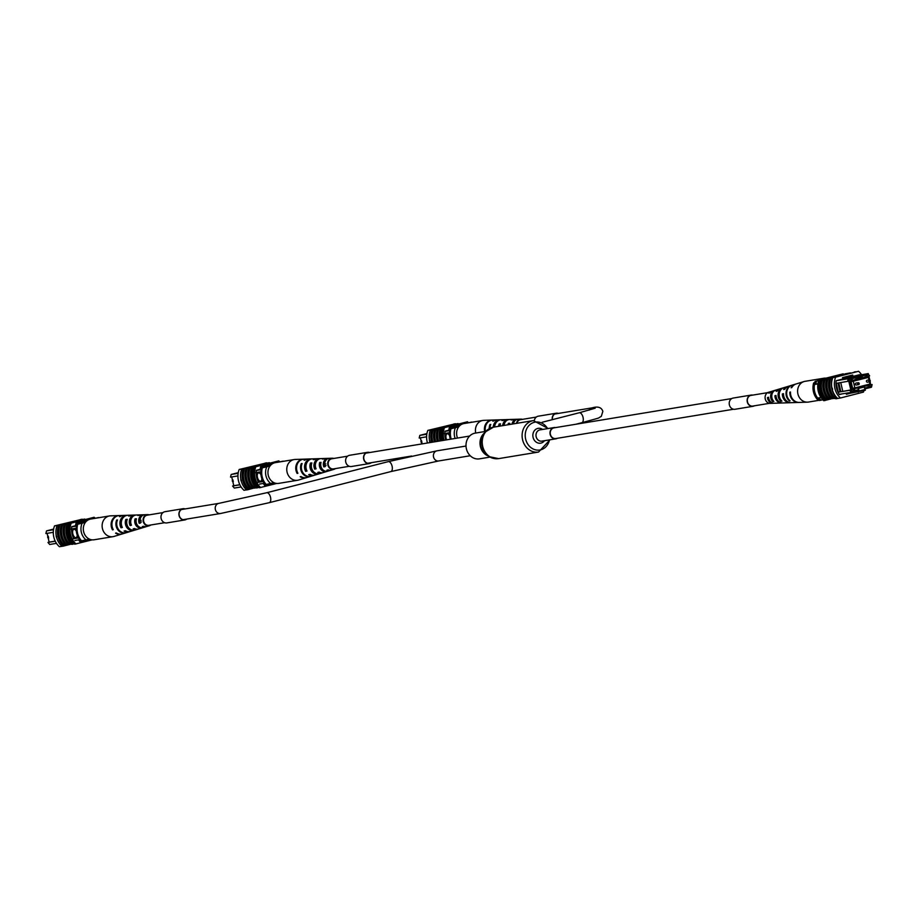 <?xml version="1.0" encoding="UTF-8"?>
<svg xmlns="http://www.w3.org/2000/svg" width="918" height="918" viewBox="0 0 918 918"><rect width="100%" height="100%" fill="white"/><g stroke="black" fill="none" stroke-linecap="round" stroke-linejoin="round"><path stroke-width="1.38" d="M867.04 380.27A0.975 0.838 80.6 0 0 867.292 382.186A0.975 0.838 80.6 0 0 867.361 382.175M855.989 383.093A0.975 0.838 80.6 0 0 856.242 385.021A0.975 0.838 80.6 0 0 856.299 384.998M852.707 388.566L862.461 385.95M860.545 377.734L855.794 378.95M868.967 379.949L868.371 377.39L850.963 381.073M868.371 377.39L853.292 381.245L854.842 387.901L852.638 388.268M853.292 381.245L851.089 381.601M854.842 387.901L869.92 384.045L869.403 381.842M836.183 380.729L848.209 378.755L868.313 373.615L855.886 375.657M868.508 374.475L869.633 375.806L868.508 374.475L849.242 379.409L848.84 381.131L837.973 383.047L840.027 391.837L840.865 391.699L838.822 382.909M870.907 384.745L872.1 384.55L871.48 387.212L865.008 388.865L865.341 390.253L846.327 394.04M859.11 390.999L858.158 392.089L857.837 390.701L851.376 392.353L849.655 390.299L850.906 390.012L852.019 391.343L858.778 389.611L859.11 390.999L864.848 389.53L864.526 388.142L871.285 386.409L871.698 384.688L870.631 384.963L869.874 381.727M869.449 379.88L868.566 376.082L869.633 375.806M850.906 390.012L851.961 389.737L849.896 380.855L848.84 381.131M869.438 384.172L869.759 385.583L860.809 386.489M857.458 387.35L867.923 385.319M864.572 386.18L864.733 386.868L858.032 388.578L857.871 387.889L852.742 388.739M852.811 389.025L857.871 387.889M854.52 388.75L854.681 389.439L853.006 389.863L850.756 380.201L852.432 379.765L852.592 380.465L862.484 377.195L862.645 377.895L867.51 375.91L867.877 377.47M869.759 385.583L868.049 385.87M856.31 387.798L852.707 388.578M852.971 389.725L854.681 389.439M857.894 387.993L864.733 386.868M817.927 383.896L814.507 384.458A15.113 13.082 80.6 0 0 817.663 398.056A16.845 14.573 80.6 0 0 819.499 400.489L822.826 399.766M821.013 397.505L817.663 398.056M818.73 380.568L816.469 381.142A17.109 14.803 80.6 0 0 815.918 384.229L817.961 383.701M852.019 391.343L851.376 392.353L839.27 394.35M818.776 380.419L815.058 381.383A17.109 14.803 80.6 0 0 814.507 384.458M816.469 381.142L815.058 381.383M819.074 397.827A16.845 14.573 80.6 0 0 820.91 400.259M850.883 380.74L852.592 380.465M855.805 379.019L862.645 377.895M851.961 389.737L840.911 391.734L849.655 390.299M840.027 391.837L838.019 392.216M847.589 381.406L848.209 378.755L849.242 379.409M837.973 383.047L835.988 383.322M850.825 389.989L848.771 381.142M842.781 391.32L840.739 382.542M836.229 383.288L838.272 392.066L840.004 391.779M870.149 381.532L870.631 384.963M868.864 376.001L869.782 379.926M858.778 389.611L857.837 390.701M864.848 389.53L865.341 390.253M864.526 388.142L865.008 388.865M871.285 386.409L871.48 387.212M815.241 382.404L813.646 382.932A15.686 13.575 80.6 0 0 817.525 399.594L818.592 399.399M813.646 382.932L814.495 382.795A15.686 13.575 80.6 0 0 818.374 399.456M832.603 389.473L832.282 388.084L832.603 389.473M861.543 374.728A17.109 14.803 80.6 0 0 858.594 371.285L835.621 377.16A17.109 14.803 80.6 0 0 840.463 397.987L837.641 398.446A17.109 14.803 -99.4 0 1 832.075 388.842L832.282 388.084M823.607 390.242A17.109 14.803 80.6 0 0 828.564 399.261L828.3 399.33A17.373 15.032 -99.4 0 1 823.389 390.299A17.373 15.032 -99.4 0 1 823.779 379.903L821.22 380.304A17.109 14.803 80.6 0 0 820.784 390.701A17.109 14.803 80.6 0 0 825.741 399.732L825.477 399.8A17.373 15.032 -99.4 0 1 820.566 390.758A17.373 15.032 -99.4 0 1 820.956 380.373L819.946 380.511A17.109 14.803 -99.4 0 1 820.244 379.696L818.971 379.914A17.109 14.803 80.6 0 0 823.813 400.73L831.123 398.871A17.373 15.032 -99.4 0 1 826.211 389.829A17.373 15.032 -99.4 0 1 826.602 379.432L824.043 379.834A17.109 14.803 80.6 0 0 823.607 390.242M829.551 399.101L828.564 399.261M826.602 379.432L826.866 379.375A17.109 14.803 80.6 0 0 826.43 389.771A17.109 14.803 80.6 0 0 831.387 398.802M826.728 399.571L825.741 399.732M825.477 399.8L824.203 400.007A17.373 15.032 -99.4 0 1 819.304 390.965A17.373 15.032 -99.4 0 1 819.682 380.58M828.3 399.33L826.751 399.594A17.373 15.032 -99.4 0 1 821.84 390.552A17.373 15.032 -99.4 0 1 822.23 380.155M837.641 398.446L837.388 398.527A17.373 15.032 -99.4 0 1 831.857 388.899A17.373 15.032 -99.4 0 1 832.534 377.677L830.962 377.929A17.109 14.803 80.6 0 0 830.675 378.744L829.688 378.904A17.109 14.803 80.6 0 0 834.21 398.332L833.946 398.401A17.373 15.032 -99.4 0 1 829.034 389.37A17.373 15.032 -99.4 0 1 829.424 378.973L826.866 379.375M837.388 398.527L835.828 398.791A17.373 15.032 -99.4 0 1 830.308 389.152A17.373 15.032 -99.4 0 1 830.985 377.941L832.534 377.677M833.946 398.401L832.396 398.664A17.373 15.032 -99.4 0 1 827.485 389.622A17.373 15.032 -99.4 0 1 827.864 379.226M831.123 398.871L829.574 399.123A17.373 15.032 -99.4 0 1 824.662 390.081A17.373 15.032 -99.4 0 1 825.053 379.696M858.594 371.285L831.249 377.883M840.463 397.987L863.436 392.101A17.109 14.803 80.6 0 0 863.941 390.609M835.196 398.171L834.21 398.332M830.836 378.273L828.564 378.801L828.403 378.101L836.608 376.483M844.537 374.257L843.447 374.498M828.461 378.331L819.946 380.511M832.075 388.842A17.109 14.803 -99.4 0 1 832.798 377.631L835.621 377.16M818.971 379.914L843.217 373.821A17.109 14.803 -99.4 0 1 843.826 374.395M824.49 399.961A17.109 14.803 80.6 0 0 825.087 400.523M843.217 373.821L820.244 379.696M859.856 375.003A17.109 14.803 80.6 0 0 859.638 374.693L853.006 376.391L852.673 375.003L842.506 377.608L842.827 378.996L836.195 380.695A17.109 14.803 80.6 0 0 839.419 394.579L842.173 393.868M842.747 378.629L853.006 376.391M846.144 393.214L846.385 394.27L848.966 393.604M854.222 372.008L855.771 371.756M848.771 377.091L848.53 376.07M844.939 373.878L850.527 372.892L844.973 374.051M847.498 373.454L849.299 373.156L847.543 373.603M841.714 375.152L845.742 374.119L841.726 375.175M832.431 377.08L840.636 375.428L832.442 377.137M836.608 376.46L828.977 378.009L829.138 378.709M828.977 378.009L828.403 378.101M832.924 376.839L838.937 375.405M838.914 375.301L832.867 376.575M833.487 398.481L835.541 398.515M819.304 400.259L808.437 402.061A10.5 9.088 -99.4 0 1 807.415 402.153A10.5 9.088 -99.4 0 1 803.893 401.487A10.5 9.088 -99.4 0 1 798.052 387.981A10.5 9.088 -99.4 0 1 804.019 381.555A10.5 9.088 -99.4 0 1 805.017 381.326L823.836 378.227A10.5 9.088 -99.4 0 1 825.833 378.147M779.875 388.899A7.114 6.162 80.6 0 0 779.267 389.048A7.114 6.162 80.6 0 0 776.18 391.355L777.294 391.079A7.287 6.3 -99.4 0 1 780.472 388.681L782.721 388.004A7.596 6.564 -99.4 0 1 783.341 387.855M795.883 384.034A9.341 8.09 80.6 0 0 795.539 384.126A9.341 8.09 80.6 0 0 791.109 387.752L791.741 387.603A9.444 8.17 -99.4 0 1 796.227 383.919L804.019 381.555M788.011 386.432A8.228 7.126 80.6 0 0 787.403 386.593A8.228 7.126 80.6 0 0 783.639 389.553L784.752 389.278A8.4 7.264 -99.4 0 1 788.608 386.226L791.385 385.388A8.778 7.596 -99.4 0 1 791.729 385.285M771.74 391.366A6.001 5.198 80.6 0 0 771.131 391.516A6.001 5.198 80.6 0 0 768.745 393.156L769.846 392.893A6.174 5.336 -99.4 0 1 772.336 391.148L774.585 390.46A6.483 5.611 -99.4 0 1 775.205 390.322M771.131 391.516L768.527 392.296A5.646 4.888 80.6 0 0 765.325 395.75A5.646 4.888 80.6 0 0 770.363 403.381L773.071 403.289A6.001 5.198 80.6 0 0 773.69 403.22M779.267 389.048L775.802 390.093A6.644 5.749 80.6 0 0 772.027 394.166A6.644 5.749 80.6 0 0 773.874 401.441L772.669 401.487A6.483 5.611 -99.4 0 1 770.902 394.43A6.483 5.611 -99.4 0 1 774.585 390.46M787.403 386.593L783.938 387.637A7.757 6.713 80.6 0 0 779.531 392.376A7.757 6.713 80.6 0 0 781.975 401.155L780.77 401.2A7.596 6.564 -99.4 0 1 778.407 392.652A7.596 6.564 -99.4 0 1 782.721 388.004M795.539 384.126L792.073 385.17A8.87 7.677 80.6 0 0 787.036 390.598A8.87 7.677 80.6 0 0 790.088 400.845L789.4 400.879A8.778 7.596 -99.4 0 1 786.393 390.758A8.778 7.596 -99.4 0 1 791.385 385.388M776.766 403.163A6.483 5.611 -99.4 0 1 776.685 403.163A6.483 5.611 -99.4 0 1 776.617 403.174L777.821 403.128A6.644 5.749 80.6 0 0 777.948 403.128L781.562 403.002A7.114 6.162 80.6 0 0 782.193 402.945M785.682 402.853A7.596 6.564 -99.4 0 1 785.177 402.887A7.596 6.564 -99.4 0 1 784.718 402.887L785.923 402.841A7.757 6.713 80.6 0 0 786.439 402.841L790.065 402.727A8.228 7.126 80.6 0 0 790.685 402.669M794.575 402.566A8.778 7.596 -99.4 0 1 794.219 402.589A8.778 7.596 -99.4 0 1 793.347 402.566L794.036 402.532A8.87 7.677 80.6 0 0 794.942 402.566L798.557 402.451A9.341 8.09 80.6 0 0 798.912 402.428M807.415 402.153L799.28 402.428A9.444 8.17 -99.4 0 1 790.478 391.997L789.836 392.147A9.341 8.09 80.6 0 0 798.557 402.451M794.219 402.589L791.327 402.681A8.4 7.264 -99.4 0 1 783.479 393.673L782.365 393.937A8.228 7.126 80.6 0 0 790.065 402.727M785.177 402.887L782.825 402.968A7.287 6.3 -99.4 0 1 776.02 395.474L774.918 395.738A7.114 6.162 80.6 0 0 781.562 403.002M776.685 403.163L774.333 403.243A6.174 5.336 -99.4 0 1 768.584 397.276L767.482 397.551A6.001 5.198 80.6 0 0 773.071 403.289M767.482 397.551L768.664 398.056A4.716 4.085 80.6 0 0 768.836 398.722M820.692 379.467A10.5 9.088 -99.4 0 1 823.836 378.227M780.77 401.2L781.057 400.191M772.669 401.487L772.99 400.363M789.836 392.147L790.455 392.411M782.365 393.937L783.49 394.419M774.918 395.738L776.066 396.232M556.17 438.471A5.416 4.693 -99.4 0 1 555.826 438.54A5.416 4.693 -99.4 0 1 550.352 434.157A5.416 4.693 -99.4 0 1 553.715 427.914A5.416 4.693 -99.4 0 1 554.059 427.845A5.416 4.693 -99.4 0 1 554.415 427.799M555.585 427.593A5.703 4.934 80.6 0 0 554.013 427.57A5.703 4.934 80.6 0 0 550.157 434.421A5.703 4.934 80.6 0 0 555.872 438.827A5.703 4.934 80.6 0 0 557.341 438.288M485.84 431.368L475.214 433.124A13.036 11.28 80.6 0 0 466.39 448.787A13.036 11.28 80.6 0 0 479.448 458.851L490.086 457.095M516.949 423.301A5.129 4.441 -99.4 0 1 520.449 419.687L536.284 417.07M164.655 522.709L148.831 525.314A5.129 4.441 -99.4 0 1 143.678 521.355A5.129 4.441 -99.4 0 1 147.155 515.193L162.991 512.577M333.785 468.846A5.129 4.441 -99.4 0 1 333.464 468.914A5.129 4.441 -99.4 0 1 328.277 464.76A5.129 4.441 -99.4 0 1 331.467 458.851A5.129 4.441 -99.4 0 1 331.788 458.782A5.129 4.441 -99.4 0 1 332.121 458.748M76.332 531.212A4.28 2.134 -104.4 0 0 73.945 529.319A4.28 2.134 -104.4 0 0 73.853 529.33A4.28 2.134 -104.4 0 0 72.82 533.92A4.28 2.134 -104.4 0 0 75.884 537.638A4.28 2.134 -104.4 0 0 75.976 537.627A4.28 2.134 -104.4 0 0 77.238 535.148M73.865 529.33A4.28 2.134 -104.4 0 0 72.843 533.92A4.28 2.134 -104.4 0 0 75.907 537.638A4.28 2.134 -104.4 0 0 75.987 537.615M53.634 529.055L46.52 530.879L53.519 529.72M73.853 538.694A17.109 14.803 -99.4 0 1 71.765 526.68L72.912 526.53L71.742 526.829M46.52 530.879L45.9 533.542L53.301 532.314M55.264 541.218L47.965 542.423L49.687 544.477L56.491 543.353M47.965 542.423L49.136 542.079M74.932 540.472L79.648 539.692M73.222 538.797L78.5 537.925M72.338 534.976L71.856 532.922M70.961 529.089L76.24 528.217M71.73 526.875L76.481 526.094M57.031 544.122L56.285 543.387M91.123 539.692L80.463 542.286A17.109 14.803 -99.4 0 1 78.638 539.864M81.874 542.056A17.109 14.803 -99.4 0 1 80.991 540.977M75.471 526.255A17.109 14.803 -99.4 0 1 76.022 523.18L87.462 520.38M77.123 524.304A17.109 14.803 -99.4 0 1 77.433 522.939M76.022 523.18L87.784 520.173M94.761 518.383L98.49 517.557A17.109 14.803 -99.4 0 1 98.651 517.741M96.172 518.154L98.49 517.557M55.218 541.115L49.136 542.113L47.093 533.335M81.599 540.874A15.686 13.575 -99.4 0 1 77.72 524.224L82.138 523.226A12.829 11.108 80.6 0 0 86.017 539.876L80.75 541.023A15.686 13.575 -99.4 0 1 76.871 524.362L85.581 522.135A10.5 9.088 80.6 0 0 84.49 534.138A10.5 9.088 80.6 0 0 94.141 539.773L112.96 536.674A10.5 9.088 80.6 0 0 113.958 536.445L121.75 534.081A9.444 8.17 80.6 0 0 122.094 533.966M77.72 524.224L76.871 524.362M86.017 539.876L89.264 539.05M82.138 523.226L85.385 522.388M56.641 536.64L56.457 537.397L56.136 536.009M63.755 545.992L63.503 546.072A17.373 15.032 -99.4 0 1 58.649 525.222L58.913 525.176A17.109 14.803 80.6 0 0 63.755 545.992L69.734 544.489M64.134 545.246L63.422 545.372A17.109 14.803 80.6 0 0 64.042 545.946M62.757 524.947L69.366 524.235A17.373 15.032 80.6 0 0 73.888 543.663L74.151 543.605A17.109 14.803 80.6 0 1 69.63 524.167L69.366 524.235M58.901 525.934A17.109 14.803 -99.4 0 1 59.2 525.13L57.1 525.475A17.373 15.032 80.6 0 0 61.942 546.336L63.503 546.072M61.908 546.302L59.383 546.715A17.109 14.803 -99.4 0 1 54.541 525.899L57.364 525.429M64.271 525.05A17.109 14.803 80.6 0 0 68.793 544.489L71.352 544.087A17.373 15.032 -99.4 0 1 66.819 524.66M68.793 544.489L68.529 544.546A17.373 15.032 -99.4 0 1 64.008 525.119M62.447 525.371A17.373 15.032 -99.4 0 0 66.968 544.81L68.529 544.546M61.449 525.521A17.109 14.803 80.6 0 0 65.97 544.948L66.957 544.787M65.97 544.948L65.706 545.017A17.373 15.032 -99.4 0 1 61.185 525.589M59.624 525.842A17.373 15.032 -99.4 0 0 64.145 545.269L65.706 545.017M68.093 524.442A17.373 15.032 -99.4 0 0 72.614 543.881L73.888 543.663M67.094 524.591A17.109 14.803 80.6 0 0 71.615 544.018L72.591 543.858M69.63 524.167A17.109 14.803 80.6 0 1 69.917 523.363L68.747 523.558M68.196 523.306L67.703 524.167L62.768 524.981L62.608 524.281L67.955 523.053L62.608 524.281M84.823 519.462L85.431 519.393M57.1 525.475L58.649 525.222M69.791 544.34A17.373 15.032 -99.4 0 1 65.27 524.912M54.541 525.899L82.172 519.244A17.109 14.803 -99.4 0 1 82.528 519.588M82.54 519.588A17.373 15.032 80.6 0 0 82.15 519.209L80.336 519.554M92.144 539.853L74.771 544.179A17.109 14.803 -99.4 0 1 74.151 543.605M76.033 543.972A17.109 14.803 -99.4 0 1 71.191 523.145L94.164 517.27A17.109 14.803 -99.4 0 1 95.185 518.268M94.164 517.27L71.191 523.145M71.765 526.68L75.528 525.716M76.068 540.277L74.989 540.564M82.172 519.244L59.2 525.13M65.637 523.73L63.835 524.029L65.637 523.73M67.542 523.467L67.703 524.167M70.766 522.204L74.415 521.722L70.824 522.434M80.704 520.104L72.499 521.757L80.818 520.575M84.731 519.072L76.527 520.724L84.835 519.542M74.22 521.872L80.21 520.345L74.312 522.239M72.063 544.374L74.347 543.789M71.432 544.236L69.688 544.34M119.065 515.572A9.444 8.17 80.6 0 0 118.697 515.572L110.573 515.847A10.5 9.088 80.6 0 0 109.54 515.939A10.5 9.088 80.6 0 0 104.445 518.98A10.5 9.088 80.6 0 0 105.18 533.794A10.5 9.088 80.6 0 0 112.96 536.674M141.406 521.963L140.098 522.25A4.808 4.154 80.6 0 1 140.408 518.372M136.575 523.627A5.06 4.372 -99.4 0 1 136.093 520.724M135.784 515.055A7.287 6.3 80.6 0 0 135.153 515.032A7.287 6.3 80.6 0 0 130.115 525.555L131.113 524.327M130.115 525.555L131.469 525.222A7.114 6.162 -99.4 0 1 136.415 514.998L140.029 514.872A6.644 5.749 -99.4 0 1 140.672 514.895M118.697 515.572A9.444 8.17 80.6 0 0 112.501 529.847L113.029 529.193M112.501 529.847L113.281 529.663A9.341 8.09 -99.4 0 1 119.42 515.549L123.035 515.434A8.87 7.677 -99.4 0 1 123.402 515.434M127.292 515.331A8.4 7.264 80.6 0 0 126.65 515.319A8.4 7.264 80.6 0 0 121.015 527.781L121.979 526.588M121.015 527.781L122.369 527.448A8.228 7.126 -99.4 0 1 127.923 515.273L131.538 515.159A7.757 6.713 -99.4 0 1 132.169 515.17M144.287 514.78A6.174 5.336 80.6 0 0 143.644 514.757A6.174 5.336 80.6 0 0 139.226 523.329L140.098 522.25M139.226 523.329L140.58 522.985A6.001 5.198 -99.4 0 1 144.906 514.711L147.626 514.619A5.646 4.888 -99.4 0 1 149.175 514.86M150.839 524.981A5.646 4.888 -99.4 0 1 149.45 525.704A5.646 4.888 -99.4 0 1 144.723 524.281A5.646 4.888 -99.4 0 1 143.334 518.2A5.646 4.888 -99.4 0 1 147.626 514.619M143.644 514.757L141.292 514.837A6.483 5.611 80.6 0 0 139.192 515.388L137.826 515.468A6.644 5.749 -99.4 0 1 140.029 514.872M135.153 515.032L132.8 515.113A7.596 6.564 80.6 0 0 130.012 515.95L128.635 516.031A7.757 6.713 -99.4 0 1 131.538 515.159M126.65 515.319L123.758 515.411A8.778 7.596 80.6 0 0 120.247 516.559L119.466 516.616A8.87 7.677 -99.4 0 1 123.035 515.434M126.248 532.715A8.87 7.677 -99.4 0 1 125.904 532.83A8.87 7.677 -99.4 0 1 118.491 530.593A8.87 7.677 -99.4 0 1 116.701 520.013L117.481 519.967A8.778 7.596 80.6 0 0 119.26 530.397A8.778 7.596 80.6 0 0 126.604 532.612L129.369 531.774A8.4 7.264 80.6 0 0 129.966 531.568M134.648 530.145A7.757 6.713 -99.4 0 1 134.039 530.363A7.757 6.713 -99.4 0 1 127.556 528.401A7.757 6.713 -99.4 0 1 125.869 519.439L127.235 519.347A7.596 6.564 80.6 0 0 128.899 528.079A7.596 6.564 80.6 0 0 135.256 529.996L137.505 529.319A7.287 6.3 80.6 0 0 138.102 529.101M142.772 527.678A6.644 5.749 -99.4 0 1 142.175 527.907A6.644 5.749 -99.4 0 1 136.621 526.221A6.644 5.749 -99.4 0 1 135.061 518.877L136.426 518.785A6.483 5.611 80.6 0 0 137.975 525.899A6.483 5.611 80.6 0 0 143.392 527.54L145.641 526.852A6.174 5.336 80.6 0 0 146.237 526.634M125.904 532.83L122.45 533.874A9.341 8.09 -99.4 0 1 116.334 532.945L115.553 533.129A9.444 8.17 80.6 0 0 121.75 534.081M134.039 530.363L130.585 531.407A8.228 7.126 -99.4 0 1 125.422 530.73L124.068 531.063A8.4 7.264 80.6 0 0 129.369 531.774M142.175 527.907L138.721 528.952A7.114 6.162 -99.4 0 1 134.521 528.516L133.167 528.837A7.287 6.3 80.6 0 0 137.505 529.319M149.45 525.704L146.857 526.484A6.001 5.198 -99.4 0 1 143.633 526.278L142.279 526.611A6.174 5.336 80.6 0 0 145.641 526.852M140.098 520.919A5.405 4.67 80.6 0 0 139.961 520.472L141.165 520.334M109.54 515.939L90.733 519.049A10.5 9.088 80.6 0 0 85.626 522.09M116.701 520.013L117.229 520.598M125.869 519.439L126.891 520.529M135.061 518.877L136.151 520.047M260.964 474.813A4.28 2.134 -104.4 0 0 258.578 472.908A4.28 2.134 -104.4 0 0 258.486 472.931A4.28 2.134 -104.4 0 0 257.453 477.509A4.28 2.134 -104.4 0 0 260.517 481.239A4.28 2.134 -104.4 0 0 260.609 481.216A4.28 2.134 -104.4 0 0 261.871 478.737M258.497 472.919A4.28 2.134 -104.4 0 0 257.488 477.521A4.28 2.134 -104.4 0 0 260.54 481.227A4.28 2.134 -104.4 0 0 260.62 481.216M238.267 472.655L231.164 474.468L238.152 473.321M258.486 482.294A17.109 14.803 -99.4 0 1 256.397 470.28L257.545 470.119L256.374 470.418M231.164 474.468L230.533 477.13L237.934 475.914M239.896 484.807L232.598 486.012L234.319 488.078L241.124 486.953M232.598 486.012L233.769 485.679M259.564 484.061L264.281 483.293M257.855 482.398L263.133 481.525M256.971 478.565L256.489 476.511M255.594 472.678L260.873 471.806M256.363 470.464L261.114 469.683M241.663 487.722L240.918 486.988M275.756 483.281L265.107 485.874A17.109 14.803 -99.4 0 1 263.271 483.453M266.518 485.645A17.109 14.803 -99.4 0 1 265.623 484.578M260.104 469.855A17.109 14.803 -99.4 0 1 260.655 466.769L272.095 463.969M261.756 467.893A17.109 14.803 -99.4 0 1 262.066 466.539M260.655 466.769L272.416 463.762M279.393 461.972L283.123 461.146A17.109 14.803 -99.4 0 1 283.283 461.329M280.805 461.743L283.123 461.146M239.85 484.715L233.78 485.714L231.738 476.935M266.231 484.474A15.686 13.575 -99.4 0 1 262.353 467.813L266.771 466.814A12.829 11.108 80.6 0 0 270.649 483.476L265.382 484.612A15.686 13.575 -99.4 0 1 261.504 467.962L270.213 465.724M262.353 467.813L261.504 467.962M270.649 483.476L273.897 482.639M266.771 466.814L270.018 465.988M241.273 480.24L241.09 480.986L240.768 479.598M248.388 489.581L248.135 489.673A17.373 15.032 -99.4 0 1 243.281 468.823L243.545 468.765A17.109 14.803 80.6 0 0 248.388 489.581L254.32 487.928M248.767 488.846L248.055 488.961A17.109 14.803 80.6 0 0 248.675 489.535M247.39 468.547L253.999 467.836A17.373 15.032 80.6 0 0 258.52 487.263L258.784 487.194A17.109 14.803 80.6 0 1 254.263 467.767L253.999 467.836M243.534 469.534A17.109 14.803 -99.4 0 1 243.832 468.719L241.732 469.075A17.373 15.032 80.6 0 0 246.586 489.925L248.135 489.673M246.54 489.891L244.016 490.304A17.109 14.803 -99.4 0 1 239.173 469.488L241.996 469.018M248.904 468.65A17.109 14.803 80.6 0 0 253.425 488.078L255.984 487.676A17.373 15.032 -99.4 0 1 251.463 468.249M253.425 488.078L253.161 488.146A17.373 15.032 -99.4 0 1 248.64 468.719M246.081 469.109A17.109 14.803 80.6 0 0 250.603 488.548L253.161 488.146M250.603 488.548L250.339 488.606A17.373 15.032 -99.4 0 1 245.817 469.178M244.257 469.431A17.373 15.032 -99.4 0 0 248.778 488.869L250.339 488.606M252.725 468.042A17.373 15.032 -99.4 0 0 257.247 487.469L258.52 487.263M251.727 468.18A17.109 14.803 80.6 0 0 256.248 487.607L257.235 487.447M254.263 467.767A17.109 14.803 80.6 0 1 254.55 466.952L253.379 467.147M252.829 466.895L252.335 467.755L247.401 468.57L247.24 467.882L252.588 466.642L247.24 467.882M269.456 463.062L270.064 462.982M251.601 488.399A17.373 15.032 -99.4 0 1 247.08 468.972M241.732 469.075L243.281 468.823M254.424 487.94A17.373 15.032 -99.4 0 1 249.903 468.501M239.173 469.488L266.805 462.844A17.109 14.803 -99.4 0 1 267.172 463.177A17.373 15.032 80.6 0 0 266.782 462.81L264.969 463.142M276.777 483.442L259.404 487.768A17.109 14.803 -99.4 0 1 258.784 487.194M260.666 487.561A17.109 14.803 -99.4 0 1 255.824 466.746L278.797 460.87A17.109 14.803 -99.4 0 1 279.829 461.869M278.797 460.87L255.824 466.746M256.397 470.28L260.161 469.305M260.701 483.878L259.622 484.153M266.805 462.844L243.832 468.719M250.27 467.319L248.468 467.618L250.27 467.319M252.175 467.067L252.335 467.755M255.399 465.793L259.048 465.311L255.456 466.034M265.336 463.693L257.143 465.346L265.451 464.164M269.364 462.672L261.16 464.313L269.467 463.131M258.853 465.472L264.843 463.934L258.945 465.828M256.696 487.974L258.979 487.389M254.366 488.112L256.065 487.837M303.697 459.172A9.444 8.17 80.6 0 0 303.33 459.172L295.206 459.436A10.5 9.088 80.6 0 0 294.185 459.539A10.5 9.088 80.6 0 0 289.078 462.58A10.5 9.088 80.6 0 0 289.813 477.383A10.5 9.088 80.6 0 0 297.593 480.263A10.5 9.088 80.6 0 0 298.591 480.034L306.382 477.681A9.444 8.17 80.6 0 0 306.727 477.567M294.185 459.539L275.366 462.638A10.5 9.088 80.6 0 0 270.259 465.678A10.5 9.088 80.6 0 0 269.123 477.739A10.5 9.088 80.6 0 0 278.774 483.373L297.593 480.263M326.039 465.564L324.731 465.839A4.808 4.154 80.6 0 1 325.041 461.961M321.208 467.216A5.06 4.372 -99.4 0 1 320.726 464.324M320.428 458.644A7.287 6.3 80.6 0 0 319.785 458.633A7.287 6.3 80.6 0 0 314.748 469.155L315.746 467.928M314.748 469.155L316.102 468.823A7.114 6.162 -99.4 0 1 321.048 458.587L324.662 458.472A6.644 5.749 -99.4 0 1 325.305 458.484M303.33 459.172A9.444 8.17 80.6 0 0 297.134 473.436L297.661 472.793M297.134 473.436L297.914 473.252A9.341 8.09 -99.4 0 1 304.053 459.149L307.668 459.023A8.87 7.677 -99.4 0 1 308.035 459.023M311.925 458.92A8.4 7.264 80.6 0 0 311.294 458.908A8.4 7.264 80.6 0 0 305.648 471.37L306.612 470.188M305.648 471.37L307.002 471.037A8.228 7.126 -99.4 0 1 312.556 458.862L316.171 458.748A7.757 6.713 -99.4 0 1 316.802 458.759M328.919 458.369A6.174 5.336 80.6 0 0 328.277 458.346A6.174 5.336 80.6 0 0 323.859 466.918L324.731 465.839M323.859 466.918L325.213 466.585A6.001 5.198 -99.4 0 1 329.539 458.311L332.259 458.22A5.646 4.888 -99.4 0 1 333.808 458.449M335.472 468.582A5.646 4.888 -99.4 0 1 334.083 469.293A5.646 4.888 -99.4 0 1 329.355 467.87A5.646 4.888 -99.4 0 1 327.978 461.8A5.646 4.888 -99.4 0 1 332.259 458.22M328.277 458.346L325.924 458.426A6.483 5.611 80.6 0 0 323.825 458.977L322.459 459.057A6.644 5.749 -99.4 0 1 324.662 458.472M319.785 458.633L317.433 458.702A7.596 6.564 80.6 0 0 314.644 459.539L313.267 459.631A7.757 6.713 -99.4 0 1 316.171 458.748M311.294 458.908L308.391 459A8.778 7.596 80.6 0 0 304.879 460.159L304.099 460.205A8.87 7.677 -99.4 0 1 307.668 459.023M310.881 476.304A8.87 7.677 -99.4 0 1 310.536 476.419A8.87 7.677 -99.4 0 1 303.124 474.181A8.87 7.677 -99.4 0 1 301.334 463.613L302.114 463.556A8.778 7.596 80.6 0 0 303.892 473.998A8.778 7.596 80.6 0 0 311.236 476.212L314.002 475.375A8.4 7.264 80.6 0 0 314.599 475.157M319.28 473.745A7.757 6.713 -99.4 0 1 318.672 473.963A7.757 6.713 -99.4 0 1 312.189 472.001A7.757 6.713 -99.4 0 1 310.502 463.028L311.879 462.947A7.596 6.564 80.6 0 0 313.543 471.68A7.596 6.564 80.6 0 0 319.889 473.596L322.138 472.908A7.287 6.3 80.6 0 0 322.734 472.69M327.416 471.278A6.644 5.749 -99.4 0 1 326.808 471.496A6.644 5.749 -99.4 0 1 321.254 469.821A6.644 5.749 -99.4 0 1 319.694 462.465L321.059 462.385A6.483 5.611 80.6 0 0 322.608 469.5A6.483 5.611 80.6 0 0 328.024 471.129L330.273 470.452A6.174 5.336 80.6 0 0 330.87 470.223M310.536 476.419L307.082 477.463A9.341 8.09 -99.4 0 1 300.966 476.534L300.186 476.729A9.444 8.17 80.6 0 0 306.382 477.681M318.672 473.963L315.218 475.008A8.228 7.126 -99.4 0 1 310.054 474.331L308.7 474.652A8.4 7.264 80.6 0 0 314.002 475.375M326.808 471.496L323.354 472.541A7.114 6.162 -99.4 0 1 319.154 472.104L317.8 472.437A7.287 6.3 80.6 0 0 322.138 472.908M334.083 469.293L331.49 470.085A6.001 5.198 -99.4 0 1 328.265 469.867L326.911 470.2A6.174 5.336 80.6 0 0 330.273 470.452M324.731 464.508A5.405 4.67 80.6 0 0 324.593 464.072L325.798 463.934M301.334 463.613L301.861 464.187M310.502 463.028L311.523 464.129M319.694 462.465L320.784 463.636M449.625 435.717A4.28 2.134 -104.4 0 0 447.238 433.812A4.28 2.134 -104.4 0 0 447.146 433.824A4.28 2.134 -104.4 0 0 446.607 439.86M426.927 433.56L419.824 435.373L426.813 434.225M445.046 431.219L446.205 431.024L445.035 431.322M419.824 435.373L419.193 438.035L426.595 436.819M445.632 439.47L445.15 437.416M444.255 433.583L449.533 432.711M445.023 431.368L449.774 430.588M448.764 430.76A17.109 14.803 -99.4 0 1 449.315 427.673L460.756 424.873M450.417 428.798A17.109 14.803 -99.4 0 1 450.727 427.444M449.315 427.673L461.077 424.667M468.054 422.877L471.783 422.05A17.109 14.803 -99.4 0 1 471.944 422.234M469.465 422.647L471.783 422.05M420.398 437.84L421.81 443.945M447.169 433.824A4.28 2.134 -104.4 0 0 446.641 439.848M451.243 439.091A15.686 13.575 -99.4 0 1 451.013 428.717L458.885 426.629M450.394 439.229A15.686 13.575 -99.4 0 1 450.176 428.855M451.013 428.717L458.679 426.893M455.431 427.719A12.829 11.108 80.6 0 0 455.133 438.448M429.934 441.145L429.75 441.891L429.417 440.502M431.644 442.327A17.373 15.032 -99.4 0 1 431.942 429.716L432.206 429.67A17.109 14.803 80.6 0 0 431.862 442.292M441.489 427.799L435.901 428.786L441.248 427.547L439.504 428.132L441.489 427.799L441.65 428.499L432.194 430.439L442.66 428.729A17.373 15.032 80.6 0 0 442.648 440.514M432.194 430.439A17.109 14.803 -99.4 0 1 432.493 429.624L430.393 429.98A17.373 15.032 80.6 0 0 430.094 442.579M427.49 443.004A17.109 14.803 -99.4 0 1 427.834 430.393L430.657 429.922M442.66 428.729L442.924 428.66A17.109 14.803 80.6 0 1 443.222 427.857L442.04 428.052M458.116 423.967L458.725 423.886M437.289 441.397A17.373 15.032 -99.4 0 1 437.301 429.613M435.729 441.65A17.373 15.032 -99.4 0 1 435.74 429.876M434.466 441.856A17.373 15.032 -99.4 0 1 434.478 430.083M432.917 442.109A17.373 15.032 -99.4 0 1 432.929 430.335M430.393 429.98L431.942 429.716M438.552 441.179A17.373 15.032 -99.4 0 1 438.563 429.406M440.112 440.927A17.373 15.032 -99.4 0 1 440.124 429.154M427.834 430.393L455.466 423.749A17.109 14.803 -99.4 0 1 455.833 424.082A17.373 15.032 80.6 0 0 455.443 423.714L453.63 424.047M442.924 428.66A17.109 14.803 80.6 0 0 442.866 440.468M444.14 440.261A17.109 14.803 -99.4 0 1 444.484 427.65L467.457 421.764A17.109 14.803 -99.4 0 1 468.49 422.773M467.457 421.764L444.484 427.65M445.792 439.986A17.109 14.803 -99.4 0 1 445.058 431.173L448.822 430.209M455.466 423.749L432.493 429.624M438.93 428.224L437.129 428.522L438.93 428.224M440.835 427.972L441.007 428.66M435.901 428.786L436.061 429.475M444.06 426.698L447.709 426.216L444.117 426.939M453.997 424.598L445.804 426.25L454.112 425.068M458.025 423.577L449.82 425.218L458.139 424.036M447.525 426.377L453.572 425.103L447.605 426.732M441.374 440.72A17.373 15.032 -99.4 0 1 441.386 428.947M440.388 429.085A17.109 14.803 80.6 0 0 440.33 440.892M434.742 430.014A17.109 14.803 80.6 0 0 434.684 441.822M437.565 429.544A17.109 14.803 80.6 0 0 437.507 441.351M492.358 420.065A9.444 8.17 80.6 0 0 492.002 420.077L483.866 420.341A10.5 9.088 80.6 0 0 482.845 420.444A10.5 9.088 80.6 0 0 477.739 423.485A10.5 9.088 80.6 0 0 475.731 433.032M482.845 420.444L464.026 423.542A10.5 9.088 80.6 0 0 458.92 426.583A10.5 9.088 80.6 0 0 457.531 438.058M513.701 422.865A4.808 4.154 80.6 0 0 513.323 423.898M509.088 419.549A7.287 6.3 80.6 0 0 508.446 419.537A7.287 6.3 80.6 0 0 502.628 425.665M504.028 425.436A7.114 6.162 -99.4 0 1 509.708 419.492L513.323 419.365A6.644 5.749 -99.4 0 1 513.965 419.388M492.002 420.077A9.444 8.17 80.6 0 0 484.704 431.552M485.507 431.426A9.341 8.09 -99.4 0 1 492.725 420.054L496.34 419.928A8.87 7.677 -99.4 0 1 496.695 419.928M500.585 419.824A8.4 7.264 80.6 0 0 499.954 419.813A8.4 7.264 80.6 0 0 493.218 427.214M494.618 426.985A8.228 7.126 -99.4 0 1 501.217 419.767L504.831 419.652A7.757 6.713 -99.4 0 1 505.474 419.664M517.58 419.274A6.174 5.336 80.6 0 0 516.937 419.251A6.174 5.336 80.6 0 0 512.049 424.105M513.46 423.875A6.001 5.198 -99.4 0 1 518.211 419.205L520.919 419.124A5.646 4.888 -99.4 0 1 522.468 419.354M516.478 423.382A5.646 4.888 -99.4 0 1 520.919 419.124M516.937 419.251L514.596 419.331A6.483 5.611 80.6 0 0 512.496 419.882L511.119 419.962A6.644 5.749 -99.4 0 1 513.323 419.365M508.446 419.537L506.093 419.606A7.596 6.564 80.6 0 0 503.305 420.444L501.939 420.536A7.757 6.713 -99.4 0 1 504.831 419.652M499.954 419.813L497.063 419.905A8.778 7.596 80.6 0 0 493.54 421.064L492.759 421.11A8.87 7.677 -99.4 0 1 496.34 419.928M489.214 428.683A8.87 7.677 -99.4 0 1 489.994 424.518L490.774 424.46A8.778 7.596 80.6 0 0 490.005 428.27M498.623 426.319A7.757 6.713 -99.4 0 1 499.162 423.932L500.539 423.852A7.596 6.564 80.6 0 0 500.023 426.09M508.044 424.77A6.644 5.749 -99.4 0 1 508.354 423.37L509.731 423.29A6.483 5.611 80.6 0 0 509.444 424.541L508.354 423.37M489.994 424.518L490.533 425.091M499.162 423.932L500.184 425.023M751.819 395.245A5.474 4.728 80.6 0 0 751.176 395.302A5.474 4.728 80.6 0 0 747.481 401.877A5.474 4.728 80.6 0 0 752.955 406.1A5.474 4.728 80.6 0 0 753.586 405.94M752.657 395.107A5.692 4.923 80.6 0 0 751.142 395.084A5.692 4.923 80.6 0 0 747.298 401.923A5.692 4.923 80.6 0 0 752.99 406.307A5.692 4.923 80.6 0 0 754.424 405.802M751.142 395.084L733.218 398.045A5.692 4.923 80.6 0 0 729.374 404.872A5.692 4.923 80.6 0 0 735.077 409.267L752.99 406.307M186.274 519.14A5.474 4.728 -99.4 0 1 185.849 519.381A5.474 4.728 -99.4 0 1 184.725 519.737A5.474 4.728 -99.4 0 1 179.308 515.778A5.474 4.728 -99.4 0 1 181.81 509.306A5.474 4.728 -99.4 0 1 182.946 508.951A5.474 4.728 -99.4 0 1 184.61 509.02M186.756 519.072A5.692 4.923 -99.4 0 1 185.929 519.588A5.692 4.923 -99.4 0 1 184.759 519.955L166.835 522.916A5.692 4.923 -99.4 0 1 161.212 518.796A5.692 4.923 -99.4 0 1 163.817 512.06A5.692 4.923 -99.4 0 1 164.988 511.693L182.911 508.733A5.692 4.923 -99.4 0 1 185.08 508.939M184.759 519.955A5.692 4.923 -99.4 0 1 179.136 515.836A5.692 4.923 -99.4 0 1 181.73 509.111A5.692 4.923 -99.4 0 1 182.911 508.733M370.906 462.741A5.474 4.728 -99.4 0 1 369.357 463.338A5.474 4.728 -99.4 0 1 364.744 461.123A5.474 4.728 -99.4 0 1 364.125 455.489A5.474 4.728 -99.4 0 1 367.579 452.54A5.474 4.728 -99.4 0 1 369.243 452.608M371.388 462.661A5.692 4.923 -99.4 0 1 369.392 463.556L351.468 466.505A5.692 4.923 -99.4 0 1 346.671 464.198A5.692 4.923 -99.4 0 1 346.029 458.346A5.692 4.923 -99.4 0 1 349.62 455.282L367.544 452.333A5.692 4.923 -99.4 0 1 369.724 452.528M369.392 463.556A5.692 4.923 -99.4 0 1 364.595 461.249A5.692 4.923 -99.4 0 1 363.953 455.397A5.692 4.923 -99.4 0 1 367.544 452.333M552.464 419.629A5.474 4.728 -99.4 0 1 553.761 414.821A5.474 4.728 -99.4 0 1 556.239 413.444A5.474 4.728 -99.4 0 1 557.903 413.513M534.356 420.478A5.692 4.923 -99.4 0 1 535.71 417.61A5.692 4.923 -99.4 0 1 538.281 416.187L556.205 413.226A5.692 4.923 -99.4 0 1 558.385 413.433M552.28 419.675A5.692 4.923 -99.4 0 1 553.623 414.661A5.692 4.923 -99.4 0 1 556.205 413.226M869.713 381.785A0.975 0.838 -99.4 0 1 869.335 379.891A0.975 0.838 -99.4 0 1 869.713 381.785M858.651 384.619A0.975 0.838 -99.4 0 1 858.273 382.714A0.975 0.838 -99.4 0 1 858.651 384.619M554.013 427.57L540.014 429.876A5.703 4.934 80.6 0 0 536.158 436.727A5.703 4.934 80.6 0 0 541.872 441.133L555.872 438.827M542.641 429.44A7.516 6.506 80.6 0 0 535.401 429.613A7.516 6.506 80.6 0 0 533.083 437.37A7.516 6.506 80.6 0 0 538.063 443.015A7.516 6.506 80.6 0 0 544.5 440.697M547.61 428.626A14.126 12.221 80.6 0 0 532.348 423.026A14.126 12.221 80.6 0 0 525.647 439.102A14.126 12.221 80.6 0 0 537.73 450.141A14.126 12.221 80.6 0 0 549.469 439.883M489.386 428.637A15.744 13.621 80.6 0 0 485.404 431.873L493.482 427.168L533.358 420.593A15.939 13.793 80.6 0 0 522.583 439.745A15.939 13.793 80.6 0 0 538.545 452.046L550.043 439.779M493.482 427.168A15.939 13.793 80.6 0 0 482.696 446.32A15.939 13.793 80.6 0 0 498.658 458.621L538.545 452.046M498.658 458.621L489.501 456.762L486.884 455.167A13.242 11.452 80.6 0 1 480.803 446.423A13.242 11.452 80.6 0 1 483.43 434.225L485.404 431.873A15.744 13.621 80.6 0 0 482.283 446.377A15.744 13.621 80.6 0 0 489.501 456.762A15.744 13.621 80.6 0 0 494.32 458.541M484.486 432.963A13.036 11.28 80.6 0 0 480.389 446.481A13.036 11.28 80.6 0 0 488.284 456.016M542.182 422.257L579.224 412.779A5.129 2.57 75.6 0 1 583.045 417.334A5.129 2.57 75.6 0 1 581.771 422.728L575.735 424.277M589.126 410.139A5.129 4.441 -99.4 0 1 592.133 407.867L554.679 414.041M470.257 455.741L438.689 460.951L390.816 471.588L269.261 502.685A5.129 2.57 -104.4 0 0 270.523 497.292A5.129 2.57 -104.4 0 0 266.713 492.736L218.84 503.374L181.385 509.547M269.261 502.685L220.504 513.506A5.129 4.441 -99.4 0 1 215.363 509.536A5.129 4.441 -99.4 0 1 218.84 503.374M438.689 460.951A5.129 4.441 -99.4 0 1 433.548 456.98A5.129 4.441 -99.4 0 1 437.025 450.818L388.268 461.639L266.713 492.736M390.816 471.588A5.129 2.57 -104.4 0 0 392.089 466.195A5.129 2.57 -104.4 0 0 388.268 461.639M47.839 536.514A0.975 0.838 80.6 0 0 48.195 538.04M70.238 522.594L70.388 523.237M232.472 480.103A0.975 0.838 80.6 0 0 232.828 481.64M254.871 466.183L255.02 466.837M421.132 441.007A0.975 0.838 80.6 0 0 421.488 442.545M443.532 427.088L443.681 427.742M867.292 382.186L869.725 381.785L869.335 379.891L866.982 380.27M856.242 385.021L858.663 384.608L858.273 382.714L855.92 383.104M844.686 374.9L844.526 374.2M837.882 376.46L837.721 375.76M555.826 438.54L733.551 409.244M752.312 406.146L769.502 403.323M554.059 427.845L731.795 398.55M750.557 395.463L767.735 392.629M548.184 428.522L533.358 420.593M579.224 412.779L595.185 408.212M581.771 422.728C603.734 416.657 596.574 418.872 601.29 416.382L602.862 411.333C601.474 407.305 597.893 406.146 592.133 407.867M466.011 446.033L437.025 450.818M220.504 513.506L183.061 519.68M333.464 468.914L349.288 466.298M367.693 463.269L411.631 456.028M331.788 458.782L347.624 456.177M366.018 453.136L469.614 436.061M48.654 538.109L48.252 536.215M68.77 523.673L68.609 522.973M75.586 522.112L75.414 521.413M233.287 481.709L232.885 479.816M253.414 467.262L253.242 466.574M260.219 465.701L260.058 465.013M421.947 442.614L421.557 440.709M442.074 428.167L441.914 427.478M448.879 426.606L448.718 425.918"/></g></svg>
